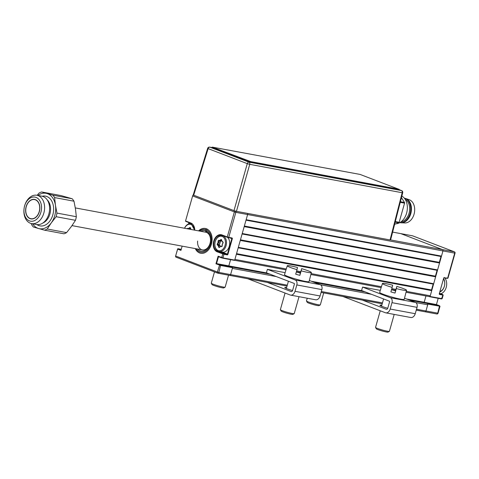 <?xml version="1.0" encoding="UTF-8"?>
<svg xmlns="http://www.w3.org/2000/svg" width="479" height="479" viewBox="0 0 479 479"><rect width="100%" height="100%" fill="white"/><g stroke="black" fill="none" stroke-linecap="round" stroke-linejoin="round"><path stroke-width="0.72" d="M436.04 275.365A8.466 5.987 -79.4 0 0 435.621 275.455M431.83 290.238A8.107 5.73 100.6 0 1 431.531 289.891A8.107 5.73 100.6 0 0 431.83 290.238M435.543 275.724A8.107 5.73 100.6 0 1 435.962 275.653A8.107 5.73 100.6 0 0 435.543 275.724M432.818 286.765A4.862 3.437 100.6 0 1 432.573 286.208M439.429 294.01L439.297 293.675A0.719 0.503 111 0 0 439.602 294.459L439.429 294.01L442.74 294.537L439.512 293.298L442.74 294.537M444.117 277.808L447.967 278.167L455.05 253.14A1.084 1.084 0 0 0 454.397 251.834A1.084 0.76 111 0 0 454.302 251.804L412.569 235.818L400.797 233.626L442.53 249.613L400.797 233.626A1.084 0.766 -79.4 0 0 400.701 233.596A1.084 0.766 100.6 0 1 400.797 233.626L392.618 232.099L400.701 233.596A1.084 0.766 100.6 0 0 400.6 233.59M442.877 294.986L442.716 294.627M439.602 294.459L442.859 295.064L441.494 298.944L429.723 296.746L430.064 296.495L442.153 298.704L443.183 295.082M436.447 304.56L436.357 304.86L436.447 304.56L424.172 302.273L427.771 303.656L439.542 305.847L436.447 304.56L438.207 298.333M439.698 306.207L427.915 304.093L425.963 310.997A1.084 0.766 100.6 0 1 425.041 311.781A1.084 0.766 100.6 0 1 424.945 311.757A1.084 0.766 -79.4 0 0 425.041 311.781A1.084 0.766 -79.4 0 0 425.963 310.997L427.717 304.782L415.748 302.548M425.142 311.793L436.716 313.949A1.084 0.766 -79.4 0 0 436.812 313.973A1.084 0.766 -79.4 0 0 437.734 313.188L439.542 305.847M427.915 304.093L427.771 303.656M425.963 295.962L424.172 302.273L425.963 295.962M429.723 296.746L429.292 296.585M229.597 275.365A1.084 0.766 -79.4 0 0 229.692 275.389A1.084 0.766 -79.4 0 0 230.609 274.605A1.084 0.766 100.6 0 1 229.692 275.389A1.084 0.766 100.6 0 1 229.597 275.365L217.825 273.168A1.084 0.766 -79.4 0 0 217.921 273.198A1.084 0.766 -79.4 0 0 218.837 272.407L217.37 271.994L219.669 264.791L232.423 267.258L232.566 267.701L220.795 265.504L215.963 263.803L218.113 256.211L222.945 257.912L234.71 260.103L247.607 214.532A1.084 0.766 -79.4 0 0 247.404 213.371A1.084 0.766 100.6 0 1 247.607 214.532L246.14 219.711L441.494 256.103L442.961 250.924A1.084 0.766 -79.4 0 0 442.53 249.613A1.084 0.766 100.6 0 1 442.961 250.924L430.064 296.495M195.258 248.583A12.61 8.915 -79.4 0 0 200.737 253.265A12.61 8.915 -79.4 0 0 211.443 244.086A12.61 8.915 -79.4 0 0 205.353 228.471A12.61 8.915 -79.4 0 0 198.557 230.872M221.651 252.014L217.568 251.547L217.221 251.846A8.826 6.239 100.6 0 1 213.736 241.141A8.826 6.239 100.6 0 1 222.005 234.932L227.286 236.955L234.369 211.922L235.836 212.341A1.084 0.766 -79.4 0 0 235.584 211.131M222.1 235.303A8.466 5.987 -79.4 0 0 221.412 235.111A8.466 5.987 -79.4 0 0 214.089 241.805A8.466 5.987 -79.4 0 0 217.568 251.547L223.825 253.846L223.968 254.283L217.221 251.846M222.843 253.571L221.621 257.888L218.113 256.211L218.508 256.69L216.55 263.594L228.824 265.881L230.585 259.654L228.824 265.881L266.869 272.97M215.963 263.803L216.55 263.594L219.669 264.791M185.565 220.909L192.66 195.803A1.084 0.766 100.6 0 1 193.312 195.031M180.942 250.385L182.146 246.14L180.942 250.385L177.583 249.104L177.931 248.805L181.05 249.996M217.735 273.144L175.997 257.157A1.084 0.76 -69 0 0 176.092 257.181L217.825 273.168A1.084 0.76 -69 0 1 217.735 273.144A1.084 0.76 -69 0 1 217.37 271.994L175.631 256.008A1.084 0.766 100.6 0 1 175.661 255.87L177.775 248.733M175.997 257.157A1.084 0.76 -69 0 1 175.631 256.008L177.583 249.104M190.917 223.358L185.666 221.346L185.547 220.963L190.822 222.986A8.826 6.239 100.6 0 1 194.773 230.165M193.372 195.061A1.084 0.76 -69 0 0 192.63 195.935L234.369 211.922A1.084 0.76 -69 0 1 235.201 211.029M227.405 237.339L227.286 236.955L228.752 237.368L227.435 237.344L222.13 235.315L227.435 237.344M222.022 252.086L227.92 254.295A0.719 0.503 111 0 1 227.226 254.894L223.968 254.283L222.945 257.912L221.621 257.888M218.951 240.769A8.107 5.73 -79.4 0 0 218.789 241.159A8.107 5.73 -79.4 0 1 218.951 240.769M218.598 241.709A8.107 5.73 -79.4 0 0 218.352 242.59A8.107 5.73 -79.4 0 1 218.472 242.117A8.107 5.73 -79.4 0 1 218.598 241.709M218.316 242.745A8.107 5.73 -79.4 0 0 218.196 243.362A8.107 5.73 -79.4 0 1 218.316 242.745M444.051 277.796L447.649 278.149L454.727 253.116L235.836 212.341L228.752 237.368L232.01 237.973L227.226 254.894M223.825 253.846L227.082 254.457L221.322 252.247A8.466 5.987 100.6 0 1 220.436 251.792M192.63 195.935L185.547 220.963M234.71 260.103L234.405 260.366L222.603 258.163M232.423 267.258L228.824 265.881L231.944 267.078L269.982 274.162M232.566 267.701L230.609 274.605L218.837 272.407L220.651 265.067M196.39 248.793A11.532 8.155 -79.4 0 0 199.917 251.918A11.532 8.155 -79.4 0 0 210.616 244.152A11.532 8.155 -79.4 0 0 206.647 230.028L207.209 229.04M200.875 253.289A12.61 8.915 100.6 0 1 199.899 253.002A12.61 8.915 100.6 0 1 195.534 248.631M197.713 249.038A10.448 7.389 100.6 0 0 209.149 245.799A10.448 7.389 100.6 0 0 206.353 231.064L206.958 232.638A9.005 6.371 100.6 0 1 210.305 242.224A9.005 6.371 100.6 0 1 202.803 249.966A9.005 6.371 100.6 0 1 197.623 241.039M201.012 231.327A10.448 7.389 100.6 0 1 205.389 230.698L206 232.267L206.88 232.435M206.251 228.675L205.389 230.698M205.683 229.663A11.532 8.155 -79.4 0 0 199.689 231.082M206.353 231.064L206.647 230.028M198.833 230.926A12.61 8.915 100.6 0 1 205.491 228.501M433.19 284.089A8.107 5.73 -79.4 0 0 433.136 285.64M443.554 279.012A7.389 5.221 100.6 0 1 444.374 286.226A7.389 5.221 100.6 0 1 440.033 291.466M439.89 291.956A8.107 5.73 -79.4 0 0 443.644 278.7M184.547 228.261A8.107 5.73 100.6 0 1 190.965 223.669A8.107 5.73 100.6 0 1 192.211 224.118M194.276 230.076A7.389 5.221 -79.4 0 0 190.337 224.286A7.389 5.221 -79.4 0 0 184.571 228.267M190.624 229.01L188.948 228.812L188.726 228.405L189.708 227.633A0.719 0.509 100.6 0 1 190.397 227.884L191.049 229.471M190.45 229.094L187.744 228.818L187.529 228.417L188.726 228.405M190.319 227.974L189.085 228.758L190.588 229.04M187.073 228.734A0.719 0.509 100.6 0 1 187.529 228.417M221.873 240.907L220.43 241.045L219.981 243.081L218.478 242.799L217.717 244.332L218.675 245.446L218.274 245.715L217.406 245.003L219.31 245.014L220.178 245.727L218.675 245.446M219.981 243.081L219.31 245.014M215.245 241.608A7.389 5.221 -79.4 0 0 218.161 250.571A7.389 5.221 -79.4 0 0 225.082 245.374A7.389 5.221 -79.4 0 0 222.166 236.416A7.389 5.221 -79.4 0 0 215.245 241.608M226.064 245.655A8.107 5.73 100.6 0 1 219.178 251.553A8.107 5.73 100.6 0 1 215.269 241.518A8.107 5.73 100.6 0 1 222.148 235.614A8.107 5.73 100.6 0 1 226.064 245.655M219.178 251.553L222.388 252.152A8.107 5.73 -79.4 0 0 229.267 246.248A8.107 5.73 -79.4 0 0 227.597 237.404M222.052 246.344L220.418 246.631L219.436 247.404L220.478 246.44M219.436 247.404A0.719 0.509 100.6 0 1 218.747 247.158L219.729 247.176M220.178 245.727L218.765 245.583L219.238 247.02L219.645 247.098M220.268 245.859L220.46 246.451M220.142 241.41L218.64 241.129L218.478 242.799L218.023 242.578L218.131 241.093A0.719 0.509 100.6 0 1 218.711 240.362L220.43 241.045M220.035 242.895L218.023 242.578L217.292 244.021A0.719 0.509 100.6 0 0 217.406 245.003M221.633 241.039L219.909 240.35L220.891 239.578A0.719 0.509 100.6 0 1 221.579 239.829L222.052 241.272L222.927 241.979A0.719 0.509 100.6 0 1 223.034 242.961L222.304 244.41L222.196 245.895A0.719 0.509 100.6 0 1 221.615 246.625M222.017 241.362L221.418 239.883L220.268 240.703L221.771 240.985M220.418 246.631L221.897 246.314L222.304 244.464M223.124 242.362L222.927 241.979M223.022 242.344L222.052 241.272M218.747 247.158L218.274 245.715M285.131 272.647L267.39 269.342L266.414 272.796L294.232 283.454A0.467 0.329 100.6 0 1 294.417 284.023L292.615 290.388A1.623 1.144 100.6 0 1 291.238 291.567A1.623 1.144 100.6 0 1 291.1 291.531L267.21 282.376M267.39 269.342L295.214 279.999A4.072 2.88 100.6 0 1 296.818 284.939L295.016 291.31A5.227 3.694 100.6 0 1 290.579 295.112A5.227 3.694 100.6 0 1 290.118 294.98L247.763 278.754M290.579 295.112L315.625 299.776A5.227 3.694 -79.4 0 0 320.062 295.974L321.864 289.609A4.072 2.88 -79.4 0 0 320.253 284.67L309.344 280.49M292.561 290.561A9.005 0.82 -164.2 0 1 284.766 287.508A9.005 0.82 -164.2 0 1 286.634 287.526M387.733 308.29A9.005 0.82 -164.2 0 1 379.937 305.237A9.005 0.82 -164.2 0 1 381.805 305.255M380.302 290.376L362.561 287.077L390.379 297.728A4.072 2.88 100.6 0 1 391.99 302.668L390.187 309.039A5.227 3.694 100.6 0 1 385.751 312.841A5.227 3.694 100.6 0 1 385.29 312.709L342.934 296.489M362.561 287.077L361.585 290.525L389.403 301.183A0.467 0.329 100.6 0 1 389.589 301.752L387.786 308.117A1.623 1.144 100.6 0 1 386.409 309.302A1.623 1.144 100.6 0 1 386.272 309.26L362.381 300.111M385.751 312.841L410.796 317.505A5.227 3.694 -79.4 0 0 415.233 313.703L417.035 307.338A4.072 2.88 -79.4 0 0 415.425 302.399L404.516 298.219M225.112 287.172L223.783 287.909A6.125 0.557 -164.2 0 1 217.801 286.741A6.125 0.557 -164.2 0 1 212.047 284.586L211.305 283.269A7.203 0.659 15.8 0 0 218.071 285.801A7.203 0.659 15.8 0 0 225.112 287.172A7.203 0.659 15.8 0 0 225.154 287.125L228.537 275.174M214.484 271.898L211.287 283.203A7.203 0.659 15.8 0 0 211.305 283.269M296.986 269.671L297.495 267.48A12.514 1.138 15.8 0 0 287.28 265.749A12.514 1.138 15.8 0 0 296.986 269.671L295.711 274.168A12.64 1.15 15.8 0 0 297.788 274.772A12.64 1.15 15.8 0 0 299.872 275.341L300.387 273.132A12.64 1.15 15.8 0 0 298.315 272.527A12.64 1.15 15.8 0 0 296.327 271.982M287.28 265.749L284.502 274.659A12.759 1.162 15.8 0 0 296.513 279.269A12.759 1.162 15.8 0 0 309.057 281.61L311.362 272.569A12.514 1.138 15.8 0 0 301.656 268.653L300.387 273.132M299.872 275.341L301.141 270.845A12.514 1.138 15.8 0 0 311.362 272.569M301.141 270.845L301.656 268.653M294.19 313.637L292.867 314.374A6.125 0.557 -164.2 0 1 286.885 313.206A6.125 0.557 -164.2 0 1 281.131 311.051L280.383 309.727A7.203 0.659 15.8 0 0 287.155 312.266A7.203 0.659 15.8 0 0 294.19 313.637A7.203 0.659 15.8 0 0 294.238 313.589L299.022 296.687M285.071 293.046L280.371 309.662A7.203 0.659 15.8 0 0 280.383 309.727M307.231 298.213L306.458 300.932A7.203 0.659 15.8 0 0 306.458 300.932L306.458 300.932A7.203 0.659 15.8 0 0 306.47 300.998A7.203 0.659 15.8 0 0 313.212 303.524A7.203 0.659 15.8 0 0 320.283 304.901A7.203 0.659 15.8 0 0 320.325 304.854L323.708 292.903M320.283 304.901L318.954 305.638A6.125 0.557 -164.2 0 1 312.949 304.464A6.125 0.557 -164.2 0 1 307.219 302.315L306.47 300.998M392.151 287.4L392.666 285.209A12.514 1.138 15.8 0 0 382.452 283.484A12.514 1.138 15.8 0 0 392.151 287.4L390.882 291.897A12.64 1.15 15.8 0 0 392.96 292.501A12.64 1.15 15.8 0 0 395.043 293.07L395.558 290.861A12.64 1.15 15.8 0 0 393.481 290.256A12.64 1.15 15.8 0 0 391.499 289.711M382.452 283.484L379.673 292.394A12.759 1.162 15.8 0 0 391.684 296.998A12.759 1.162 15.8 0 0 404.228 299.339L406.533 290.298A12.514 1.138 15.8 0 0 396.828 286.388L395.558 290.861M395.043 293.07L396.313 288.574A12.514 1.138 15.8 0 0 406.533 290.298M396.313 288.574L396.828 286.388M389.361 331.366L388.038 332.103A6.125 0.557 -164.2 0 1 382.056 330.935A6.125 0.557 -164.2 0 1 376.296 328.78L375.554 327.456A7.203 0.659 15.8 0 0 382.326 329.995A7.203 0.659 15.8 0 0 389.361 331.366A7.203 0.659 15.8 0 0 389.409 331.318L394.193 314.416M380.242 310.775L375.542 327.391A7.203 0.659 15.8 0 0 375.554 327.456M440.782 293.783A9.005 6.371 -79.4 0 0 446.218 287.352A9.005 6.371 -79.4 0 0 446.482 286.22L446.482 286.22A9.005 6.371 -79.4 0 0 444.746 277.928M36.883 195.252L41.889 196.186A14.412 10.191 100.6 0 1 47.014 199.617A14.412 10.191 100.6 0 1 49.271 212.221A14.412 10.191 100.6 0 1 36.614 224.525L31.602 223.591A14.412 10.191 100.6 0 1 26.477 220.16A14.412 10.191 100.6 0 1 24.225 207.557A14.412 10.191 100.6 0 1 36.883 195.252A14.412 10.191 100.6 0 1 42.002 198.683A14.412 10.191 100.6 0 1 43.062 215.322A14.412 10.191 100.6 0 1 31.602 223.591M26.141 218.274A12.25 8.664 -79.4 0 0 38.571 217.155A12.25 8.664 -79.4 0 0 39.338 200.012A12.25 8.664 -79.4 0 0 26.908 201.132A12.25 8.664 -79.4 0 0 26.141 218.274M38.075 201.761A9.909 7.005 -79.4 0 0 34.554 199.402A9.909 7.005 -79.4 0 0 26.674 205.084A9.909 7.005 -79.4 0 0 27.405 216.526A9.909 7.005 -79.4 0 0 30.925 218.885A9.909 7.005 -79.4 0 0 38.805 213.197A9.909 7.005 -79.4 0 0 38.075 201.761M37.176 195.312L38.967 193.139A19.813 14.011 100.6 0 1 41.583 191.953L52.834 195.157A19.813 14.011 100.6 0 1 53.768 196.306A19.813 14.011 100.6 0 1 54.606 197.588L55.45 205.275L56.965 213.089L76.329 216.7A19.813 14.011 100.6 0 1 75.478 220.31L56.115 216.706L51.331 222.795A18.016 12.735 100.6 0 1 38.643 228.525L33.35 226.986A19.813 14.011 100.6 0 1 31.584 224.561L31.351 223.537M52.834 195.157L72.197 198.761A19.813 14.011 100.6 0 1 73.131 199.911A19.813 14.011 100.6 0 1 73.97 201.192L54.606 197.588M37.883 195.444A18.016 12.735 100.6 0 1 46.87 193.492A18.016 12.735 100.6 0 1 52.462 197.588A18.016 12.735 100.6 0 1 55.45 205.275A18.016 12.735 100.6 0 1 51.331 222.795L47.223 229.01L66.587 232.614A19.813 14.011 100.6 0 1 63.97 233.8L44.601 230.189L38.643 228.525A18.016 12.735 100.6 0 1 32.602 223.777M41.583 191.953L60.947 195.564L72.197 198.761M76.329 216.7L75.484 209.006L73.97 201.192M56.965 213.089A19.813 14.011 100.6 0 1 56.115 216.706M66.587 232.614L71.371 226.525L75.478 220.31M47.223 229.01A19.813 14.011 100.6 0 1 44.601 230.189M34.26 218.214A9.73 6.88 100.6 0 1 30.955 218.705A9.73 6.88 100.6 0 1 25.746 210.179A9.73 6.88 100.6 0 1 31.219 200.066A9.73 6.88 100.6 0 1 34.518 199.581A9.73 6.88 100.6 0 1 39.733 208.108A9.73 6.88 100.6 0 1 34.26 218.214M212.832 147.718L209.874 147.167A1.814 1.281 -79.4 0 0 209.718 147.125A1.814 1.814 0 0 0 207.652 148.37L208.137 148.64L193.756 194.977M287.406 168.8A8.335 0.76 -164.2 0 1 278.766 167.189M193.702 195.204L233.98 210.634L247.278 163.632L249.739 164.327L236.446 211.329L390.062 239.949L402.168 192.726L402.707 192.744A1.814 1.814 0 0 0 401.6 190.6A1.814 1.269 111 0 0 401.444 190.558L398.756 189.528M236.446 211.329L233.98 210.634M401.45 197.635L404.498 202.467A0.719 0.509 100.6 0 1 404.569 203.162L399.151 222.292A0.719 0.509 100.6 0 1 398.744 222.801L394.618 224.298M399.797 222.627L400.24 222.711A12.43 8.79 -79.4 0 0 401.145 222.807A12.43 8.79 -79.4 0 0 411.126 212.257A12.43 8.79 -79.4 0 0 405.887 198.575A12.43 8.79 -79.4 0 0 405.671 198.504A12.43 8.79 -79.4 0 0 404.791 198.27L404.348 198.186M399.809 222.621A12.43 8.79 -79.4 0 0 410.287 212.52A12.43 8.79 -79.4 0 0 405.132 198.438A12.43 8.79 -79.4 0 0 404.36 198.198M401.145 222.807L404.833 222.951A11.891 8.406 -79.4 0 0 414.383 212.856A11.891 8.406 -79.4 0 0 409.371 199.773A11.891 8.406 -79.4 0 0 409.168 199.701A11.891 8.406 -79.4 0 0 408.958 199.635M396.157 223.741A14.412 10.191 -79.4 0 0 407.024 211.329A14.412 10.191 -79.4 0 0 401.851 196.091M401.055 221.807A11.712 8.281 -79.4 0 0 409.401 211.772A11.712 8.281 -79.4 0 0 405.228 199.402M360.1 174.428L212.281 147.125L250.715 161.603L398.474 189.127L360.1 174.428M399.013 189.157L398.911 189.504L398.378 189.474L398.474 189.127M250.715 161.603L250.613 161.944L398.378 189.474M250.613 161.944L248.164 161.255L248.26 160.908M212.281 147.125L212.185 147.472L248.164 161.255M441.494 256.103L440.985 256.487L246.014 220.16M244.356 226.028L439.327 262.354L439.536 263.007L244.188 226.615L242.236 233.518L437.584 269.911L439.536 263.007M440.985 256.487L439.327 262.354M437.584 269.911L437.082 270.294L242.105 233.974M240.446 239.841L435.417 276.161L435.633 276.82L240.278 240.422L238.326 247.332L433.681 283.724L435.633 276.82M437.082 270.294L435.417 276.161M433.681 283.724L433.172 284.101L238.201 247.781M236.536 253.648L431.513 289.969L431.723 290.627L236.375 254.235L234.908 259.414L286.274 268.982M433.172 284.101L431.513 289.969M406.27 291.334L430.256 295.806L431.723 290.627M430.256 295.806A1.084 0.766 100.6 0 1 429.34 296.591A1.084 0.766 100.6 0 1 429.244 296.567L406.036 292.244L429.34 296.591M311.356 281.257L362.04 290.699M406.527 298.986L424.172 302.273L427.292 303.47A1.084 0.766 100.6 0 1 427.717 304.782M287.304 285.167L230.609 274.605L232.369 268.39L276.245 276.563M443.71 278.095L439.309 293.627M447.344 278.407L444.087 277.802L443.698 278.137L439.297 293.675M444.392 277.539A0.719 0.503 111 0 0 443.698 278.137M416.496 309.23L438.051 313.206L440.003 306.303M390.607 239.943L454.302 251.804A1.084 0.766 -79.4 0 1 454.727 253.116L455.05 253.14M412.371 235.782A1.084 0.766 100.6 0 1 412.473 235.794A1.084 0.766 100.6 0 1 412.569 235.818A1.084 0.76 111 0 1 412.659 235.848A1.084 1.084 0 0 0 412.473 235.794L400.701 233.596M412.748 235.89A1.084 0.76 111 0 0 412.659 235.848L454.397 251.834M189.025 222.633L188.672 223.885M177.925 248.703L181.242 249.319L177.954 248.715M190.977 223.376L190.822 222.986M232.01 237.973A0.719 0.503 111 0 1 232.315 238.758L229.992 237.919M228.447 237.632L231.704 238.237L228.417 237.62M232.315 238.758L227.92 254.295M222.005 234.932L222.13 235.315L221.412 235.111M188.948 228.812L187.744 228.818M190.756 229.417L190.067 227.986M219.256 244.524L217.753 244.248M220.13 240.757L218.927 240.763M221.561 239.991L221.25 239.931M218.711 240.362L219.909 240.35M320.062 295.974L295.016 291.31M321.864 289.609L296.818 284.939M320.253 284.67L295.214 279.999M415.425 302.399L390.379 297.728M417.035 307.338L391.99 302.668M415.233 313.703L390.187 309.039M47.17 199.839A12.969 9.173 100.6 0 1 48.241 201.066A12.969 9.173 100.6 0 1 50.05 213.418A12.969 9.173 100.6 0 1 42.853 223.022M42.176 196.246A15.13 10.7 100.6 0 1 50.906 199.731A15.13 10.7 100.6 0 1 51.019 219.25A15.13 10.7 100.6 0 1 36.901 224.573M249.014 162.159L401.444 190.558A1.814 1.281 -79.4 0 1 402.168 192.726L249.739 164.327A1.814 1.281 100.6 0 0 249.014 162.159A1.814 1.269 111 0 0 247.278 163.632L208.137 148.64A1.814 1.269 111 0 1 209.874 147.167L249.014 162.159M398.744 222.801L395.169 222.136M395.313 221.579L399.151 222.292M404.569 203.162L400.246 202.354M400.408 201.707L404.498 202.467M296.633 270.91L300.8 271.689M311.099 273.605L381.44 286.711M391.804 288.639L395.971 289.418M395.714 290.316L391.547 289.544L395.714 290.328M381.164 287.61L310.865 274.515L381.158 287.616M300.543 272.587L296.375 271.815M285.993 269.881L234.596 260.301L285.987 269.887M314.475 282.454L365.154 291.897M409.647 300.183L427.292 303.47M371.417 294.292L320.577 284.819M321.325 291.501L382.476 302.896M424.945 311.757L416.239 310.135M382.218 303.794L321.074 292.406L382.218 303.806M287.047 286.065L229.788 275.401M439.596 305.764L436.477 304.572M438.051 313.206A1.084 1.084 0 0 1 436.812 313.973L416.239 310.141M441.53 298.95L429.759 296.758M221.591 257.876L218.472 256.684M188.924 222.597L188.546 223.933M217.921 273.198L287.047 286.077M194.666 230.148L190.947 223.37L185.666 221.346M222.633 258.175L234.405 260.366M191.828 223.831L190.965 223.669M223.639 235.896L222.148 235.614M222.232 244.296L222.963 242.847M220.669 246.32L221.867 246.314M222.945 242.308L222.076 241.596M286.364 288.472L288.418 281.227M381.535 306.201L383.589 298.956M75.311 207.91L205.695 232.201M72.012 225.621L202.395 249.912M32.267 218.951L30.955 218.705M35.829 199.821L34.518 199.581M207.652 148.37L193.217 194.947M209.718 147.125L212.754 147.688M402.707 192.744L390.595 239.979M398.797 189.528L401.6 190.6M409.168 199.701L405.671 198.504M296.375 271.821L300.543 272.599"/></g></svg>
